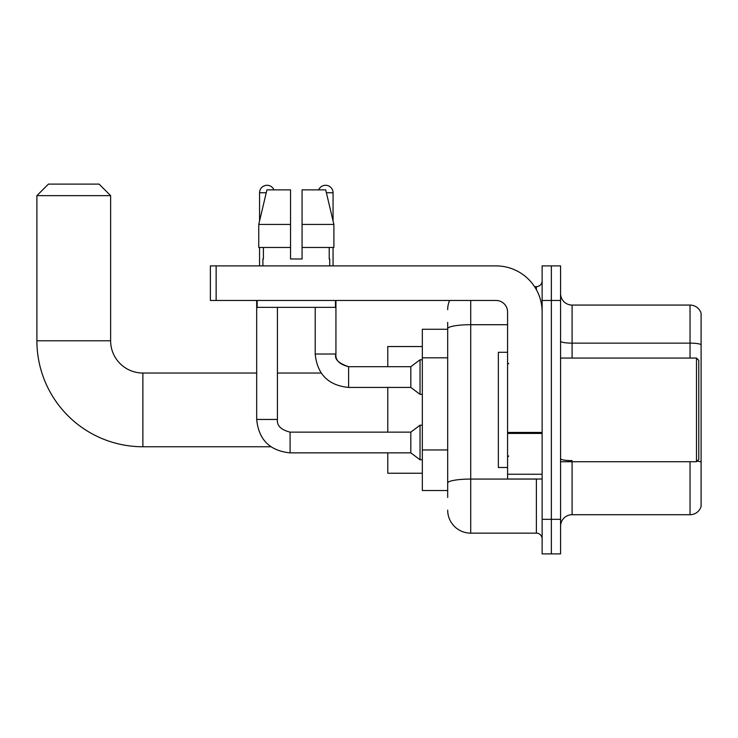 <?xml version="1.0" encoding="UTF-8"?>
<svg xmlns="http://www.w3.org/2000/svg" width="738" height="738" viewBox="0 0 738 738"><rect width="100%" height="100%" fill="white"/><g stroke="black" fill="none" stroke-linecap="round" stroke-linejoin="round"><path stroke-width="1.11" d="M447.68 497.44L447.68 328.714L447.68 329.259L422.33 329.259L422.33 490.53L447.68 490.53M542.135 519.331L542.135 553.887L551.351 553.887L551.351 519.331L551.351 553.887L560.566 553.887L560.566 519.331L551.351 519.331L551.351 300.458L551.351 519.331L542.135 519.331L542.135 300.458L551.351 300.458L551.351 265.901L551.351 300.458L560.566 300.458L560.566 519.331M560.566 300.458L560.566 265.901L542.135 265.901L542.135 300.458M470.715 300.458L470.715 533.15L536.378 533.15L536.378 479.008M534.543 286.639L536.378 286.639A5.756 5.756 0 0 0 542.135 280.874M447.68 487.071L447.68 483.067A23.035 4.004 180 0 1 470.715 479.073L536.378 479.073A5.756 0.996 0 0 0 538.371 479.008M507.578 324.711L470.715 324.711A23.035 4.004 180 0 0 447.68 328.714L447.68 322.349M542.135 538.906A5.756 5.756 0 0 0 536.378 533.15M447.68 309.674A23.035 23.035 0 0 1 449.599 300.458M470.715 533.15A23.035 23.035 0 0 1 447.68 510.115M560.566 526.24A11.522 11.522 0 0 1 572.088 514.718L690.039 514.718L690.039 461.73M701.1 313.364A11.522 11.522 0 0 0 690.039 305.071A11.522 11.522 0 0 1 701.1 313.364L701.1 506.425A11.522 11.522 0 0 1 690.039 514.718M701.1 344.581A11.522 2.002 180 0 0 690.039 343.142L690.039 305.071L572.088 305.071A11.522 11.522 0 0 1 560.566 293.549A11.522 11.522 0 0 0 572.088 305.071L572.088 358.059M701.1 344.747L701.1 462.08A11.522 2.002 180 0 0 697.152 461.065M302.073 258.992L290.551 258.992L302.073 258.992L290.551 258.992L302.073 258.992L302.073 189.878L325.707 189.878L333.89 224.435L333.89 247.47L302.073 247.47M318.659 189.878A7.491 7.491 0 0 1 333.059 192.756L333.059 220.93L333.89 224.435L302.073 224.435M290.551 224.435L290.551 247.47L290.551 224.435L290.551 247.47L258.743 247.47L258.743 224.435L266.925 189.878L290.551 189.878L290.551 224.435L258.743 224.435L259.564 220.93L259.564 192.756L266.233 192.756M270.846 446.758L142.877 446.758A105.977 105.977 0 0 1 36.9 340.781L36.9 195.635L48.422 184.113L99.104 184.113L110.626 195.635L36.9 195.635M142.877 446.758L142.877 373.031A32.251 32.251 0 0 1 110.626 340.781L110.626 195.635M387.773 387.432L387.773 432.127M387.773 452.864L387.773 473.252L422.33 473.252M422.33 346.537L387.773 346.537L387.773 366.694M259.564 192.756A7.491 7.491 0 0 1 273.964 189.878M256.686 300.458L256.686 419.452L277.423 419.452C276.722 425.595 280.947 429.82 290.089 432.127L410.817 432.127L410.817 452.864L290.089 452.864L290.089 432.127C280.947 429.82 276.722 425.595 277.423 419.452L277.423 307.368M410.817 432.127L420.033 425.217L420.033 459.774L422.33 459.774M259.564 247.47L259.564 265.901M348.613 387.432C328.345 385.43 317.211 374.295 315.209 354.028C317.211 374.295 328.345 385.43 348.613 387.432C328.345 385.43 317.211 374.295 315.209 354.028L335.938 354.028C334.157 359 338.382 363.225 348.613 366.694L410.817 366.694L410.817 387.432L348.613 387.432L348.613 366.694C339.471 364.397 335.246 360.172 335.938 354.028L335.938 300.458M410.817 366.694L420.033 359.784L420.033 394.341L422.33 394.341M333.059 247.47L333.059 265.901M542.135 479.008L507.578 479.008L507.578 432.431L542.135 432.431M542.135 311.98A46.079 46.079 0 0 0 496.056 265.901L216.142 265.901L216.142 300.458L496.056 300.458A11.522 11.522 0 0 1 507.578 311.98L507.578 432.431M216.142 300.458L210.376 300.458L210.376 265.901L216.142 265.901M262.903 258.992L263.411 258.992L262.903 258.992L262.903 265.901M329.72 258.992L329.222 258.992L329.72 258.992L329.72 265.901M329.222 247.47L329.222 258.992M290.551 247.47L290.551 258.992M263.411 258.992L263.411 247.47M257.147 300.458L257.147 307.368L335.476 307.368L335.476 300.458M333.89 224.435L325.707 189.878M266.925 189.878L258.743 224.435M696.497 358.059L698.794 360.356L698.794 459.423L696.497 461.73L696.497 358.059L560.566 358.059M507.578 352.294L498.362 352.294L498.362 467.486L507.578 467.486M447.68 357.819L422.33 357.819M447.68 449.968L422.33 449.968M536.378 289.674L536.378 286.639M572.088 461.73L572.088 514.718M690.039 358.059L690.039 343.142L572.088 343.142A11.522 2.002 0 0 1 560.566 341.141M572.088 460.641A11.522 2.002 -0 0 1 560.566 458.639M36.9 340.781L110.626 340.781M326.39 192.756L333.059 192.756M542.135 433.427L507.578 433.427M507.578 474.248L542.135 474.248M321.141 373.031L277.423 373.031M256.686 373.031L142.877 373.031M256.686 419.452C258.687 439.719 269.822 450.853 290.089 452.864C269.822 450.853 258.687 439.719 256.686 419.452C258.687 439.719 269.822 450.853 290.089 452.864C269.822 450.853 258.687 439.719 256.686 419.452M277.423 419.452C276.722 425.595 280.947 429.82 290.089 432.127C280.947 429.82 276.722 425.595 277.423 419.452M410.817 452.864L420.033 459.774M420.033 425.217L422.33 425.217M410.817 387.432L420.033 394.341M315.209 354.028L315.209 307.368M420.033 359.784L422.33 359.784M560.566 461.73L696.497 461.73M508.731 363.816L507.578 362.662M508.731 455.973L507.578 457.126"/></g></svg>
